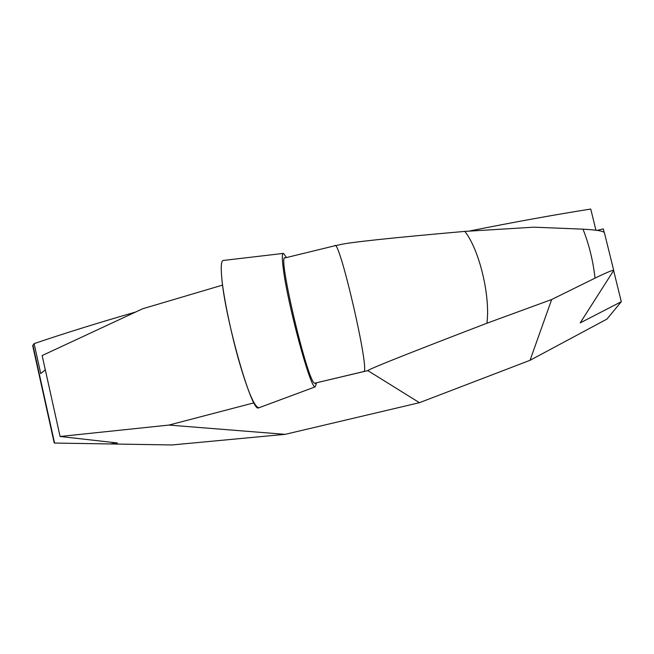 <?xml version="1.0" encoding="UTF-8"?>
<svg xmlns="http://www.w3.org/2000/svg" width="654" height="654" viewBox="0 0 654 654"><rect width="100%" height="100%" fill="white"/><g stroke="black" fill="none" stroke-linecap="round" stroke-linejoin="round"><path stroke-width="0.98" d="M314.762 383.203L363.967 371.488C369.657 369.142 339.042 237.288 334.799 245.773L285.111 257.889C276.863 252.37 307.903 383.816 314.729 383.195L316.315 383.784L315.114 386.898C310.454 388.828 287.58 304.282 283.28 268.606C281.923 258.093 282.021 253.024 283.558 253.392L286.427 257.57M335.175 245.7L339.647 244.759C348.835 242.381 390.561 237.925 464.822 231.393C479.317 249.664 490.443 295.706 486.936 323.223C408.652 353.242 368.954 369.044 367.842 370.622L314.729 383.195M45.298 369.755L40.744 373.622L34.106 343.636L32.7 345.713L54.241 443.044L172.051 444.957L285.16 434.338L168.936 425.075L253.948 402.848M285.16 434.338L419.443 402.684L530.034 360.313L606.928 319.095L621.3 301.707L580.204 322.88L613.697 270.429C613.264 269.734 607.035 272.309 595.001 278.138M367.842 370.622L419.443 402.684M222.589 285.095L142.613 308.778L42.15 355.555L60.086 436.48L168.936 425.075M486.936 323.223L551.657 299.524L530.034 360.313M551.657 299.524L595.034 278.122C593.047 260.676 589.033 244.359 582.992 229.162L534.024 227.183L464.822 231.393M583 229.17C596.407 229.889 603.544 231.075 604.402 232.718L604.492 232.971M597.118 230.38L603.331 228.875L604.214 232.464M613.673 270.797L621.3 301.707M468.959 231.124C513.742 222.156 554.339 214.798 590.734 209.043L595.957 230.216M34.106 343.636C63.005 333.777 96.857 323.231 135.664 312.015M54.257 443.044L172.051 444.957M60.086 436.48L117.401 442.971L111.057 443.772M221.731 277.451C223.096 294.733 231.222 334.791 239.936 364.303C248.651 393.716 255.085 408.17 259.237 407.646L258.289 408.006C251.234 410.965 224.796 317.28 221.731 277.451C220.7 265.753 221.33 260.071 223.611 260.415L283.092 253.441M367.867 370.646L363.943 371.513M54.568 443.044L32.913 345.181M54.266 443.052L32.708 345.639M604.402 232.71L613.722 270.421M315.114 386.898L258.289 408.006"/></g></svg>

